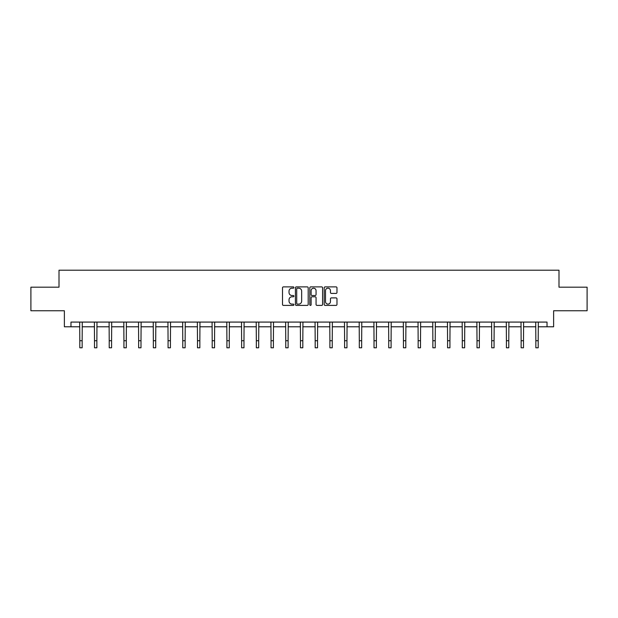 <?xml version="1.0" encoding="UTF-8"?>
<svg xmlns="http://www.w3.org/2000/svg" width="618" height="618" viewBox="0 0 618 618"><rect width="100%" height="100%" fill="white"/><g stroke="black" fill="none" stroke-linecap="round" stroke-linejoin="round"><path stroke-width="0.93" d="M293.913 287.532A0.649 0.649 0 0 0 293.264 286.883L283.43 286.883A0.927 0.927 0 0 0 282.503 287.81L282.503 304.473A0.927 0.927 0 0 0 283.43 305.4L293.264 305.4A0.649 0.649 0 0 0 293.913 304.751A0.649 0.649 0 0 0 293.264 304.102L291.99 304.102A2.959 2.959 0 0 1 289.031 301.144L289.031 299.753A2.959 2.959 0 0 1 291.99 296.787L293.264 296.787A0.649 0.649 0 0 0 293.913 296.146A0.649 0.649 0 0 0 293.264 295.497L291.99 295.497A2.959 2.959 0 0 1 289.031 292.53L289.031 291.14A2.959 2.959 0 0 1 291.99 288.181L293.264 288.181A0.649 0.649 0 0 0 293.913 287.532M336.053 293.411A0.927 0.927 0 0 0 336.98 292.484L336.98 287.81A0.927 0.927 0 0 0 336.053 286.883L325.13 286.883A0.927 0.927 0 0 0 324.203 287.81L324.203 304.473A0.927 0.927 0 0 0 325.13 305.4L336.053 305.4A0.927 0.927 0 0 0 336.98 304.473L336.98 298.826A0.927 0.927 0 0 0 336.053 297.899L331.379 297.899A0.927 0.927 0 0 0 330.452 298.826L330.452 301.623A2.48 2.48 0 0 1 327.973 304.102A2.48 2.48 0 0 1 325.501 301.623L325.501 290.661A2.48 2.48 0 0 1 327.973 288.181A2.48 2.48 0 0 1 330.452 290.661L330.452 292.484A0.927 0.927 0 0 0 331.379 293.411L336.053 293.411M70.977 326.791L70.977 322.078L547.023 322.078L547.023 326.791L553.62 326.791L553.62 310.761L587.1 310.761L587.1 287.185L558.996 287.185L558.996 270.205L59.004 270.205L59.004 287.185L30.9 287.185L30.9 310.761L64.38 310.761L64.38 326.791L79.799 326.791M308.189 287.81A0.927 0.927 0 0 0 307.262 286.883L296.339 286.883A0.927 0.927 0 0 0 295.419 287.81L295.419 304.473A0.927 0.927 0 0 0 296.339 305.4L307.262 305.4A0.927 0.927 0 0 0 308.189 304.473L308.189 287.81M310.738 286.883L321.661 286.883A0.927 0.927 0 0 1 322.581 287.81L322.581 304.473A0.927 0.927 0 0 1 321.661 305.4L316.98 305.4A0.927 0.927 0 0 1 316.061 304.473L316.061 297.714A0.927 0.927 0 0 0 315.134 296.787L312.028 296.787A0.927 0.927 0 0 0 311.109 297.714L311.109 304.751A0.649 0.649 0 0 1 310.46 305.4A0.649 0.649 0 0 1 309.811 304.751L309.811 287.81A0.927 0.927 0 0 1 310.738 286.883M82.155 326.791L94.508 326.791M96.864 326.791L109.216 326.791M111.58 326.791L123.932 326.791M126.288 326.791L138.641 326.791M140.997 326.791L153.349 326.791M155.713 326.791L168.065 326.791M170.421 326.791L182.773 326.791M185.13 326.791L197.49 326.791M199.846 326.791L212.198 326.791M214.554 326.791L226.906 326.791M229.27 326.791L241.623 326.791M243.979 326.791L256.331 326.791M258.687 326.791L271.039 326.791M273.403 326.791L285.755 326.791M288.112 326.791L300.464 326.791M302.82 326.791L315.18 326.791M317.536 326.791L329.888 326.791M332.245 326.791L344.597 326.791M346.961 326.791L359.313 326.791M361.669 326.791L374.021 326.791M376.377 326.791L388.73 326.791M391.094 326.791L403.446 326.791M405.802 326.791L418.154 326.791M420.51 326.791L432.87 326.791M435.226 326.791L447.579 326.791M449.935 326.791L462.287 326.791M464.651 326.791L477.003 326.791M479.359 326.791L491.712 326.791M494.068 326.791L506.42 326.791M508.784 326.791L521.136 326.791M523.492 326.791L535.845 326.791M538.201 326.791L547.023 326.791M297.358 288.181A0.649 0.649 0 0 0 296.71 288.83L296.71 303.453A0.649 0.649 0 0 0 297.358 304.102L298.703 304.102A2.959 2.959 0 0 0 301.661 301.144L301.661 291.14A2.959 2.959 0 0 0 298.703 288.181L297.358 288.181M316.061 290.707A2.48 2.48 0 0 0 313.581 288.227A2.48 2.48 0 0 0 311.109 290.707L311.109 294.57A0.927 0.927 0 0 0 312.028 295.497L315.134 295.497A0.927 0.927 0 0 0 316.061 294.57L316.061 290.707M79.676 322.078L79.799 340.719L82.155 340.719L82.271 322.078M79.799 340.719L79.799 347.795L82.155 347.795L82.155 340.719M94.384 322.078L94.508 340.719L96.864 340.719L96.987 322.078M94.508 340.719L94.508 347.795L96.864 347.795L96.864 340.719M109.1 322.078L109.216 340.719L111.58 340.719L111.696 322.078M109.216 340.719L109.216 347.795L111.58 347.795L111.58 340.719M123.809 322.078L123.932 340.719L126.288 340.719L126.404 322.078M123.932 340.719L123.932 347.795L126.288 347.795L126.288 340.719M138.525 322.078L138.641 340.719L140.997 340.719L141.12 322.078M138.641 340.719L138.641 347.795L140.997 347.795L140.997 340.719M153.233 322.078L153.349 340.719L155.713 340.719L155.829 322.078M153.349 340.719L153.349 347.795L155.713 347.795L155.713 340.719M167.941 322.078L168.065 340.719L170.421 340.719L170.545 322.078M168.065 340.719L168.065 347.795L170.421 347.795L170.421 340.719M182.658 322.078L182.773 340.719L185.13 340.719L185.253 322.078M182.773 340.719L182.773 347.795L185.13 347.795L185.13 340.719M197.366 322.078L197.49 340.719L199.846 340.719L199.962 322.078M197.49 340.719L197.49 347.795L199.846 347.795L199.846 340.719M212.074 322.078L212.198 340.719L214.554 340.719L214.678 322.078M212.198 340.719L212.198 347.795L214.554 347.795L214.554 340.719M226.791 322.078L226.906 340.719L229.27 340.719L229.386 322.078M226.906 340.719L226.906 347.795L229.27 347.795L229.27 340.719M241.499 322.078L241.623 340.719L243.979 340.719L244.095 322.078M241.623 340.719L241.623 347.795L243.979 347.795L243.979 340.719M256.215 322.078L256.331 340.719L258.687 340.719L258.811 322.078M256.331 340.719L256.331 347.795L258.687 347.795L258.687 340.719M270.923 322.078L271.039 340.719L273.403 340.719L273.519 322.078M271.039 340.719L271.039 347.795L273.403 347.795L273.403 340.719M285.632 322.078L285.755 340.719L288.112 340.719L288.235 322.078M285.755 340.719L285.755 347.795L288.112 347.795L288.112 340.719M300.348 322.078L300.464 340.719L302.82 340.719L302.944 322.078M300.464 340.719L300.464 347.795L302.82 347.795L302.82 340.719M315.056 322.078L315.18 340.719L317.536 340.719L317.652 322.078M315.18 340.719L315.18 347.795L317.536 347.795L317.536 340.719M329.765 322.078L329.888 340.719L332.245 340.719L332.368 322.078M329.888 340.719L329.888 347.795L332.245 347.795L332.245 340.719M344.481 322.078L344.597 340.719L346.961 340.719L347.077 322.078M344.597 340.719L344.597 347.795L346.961 347.795L346.961 340.719M359.189 322.078L359.313 340.719L361.669 340.719L361.785 322.078M359.313 340.719L359.313 347.795L361.669 347.795L361.669 340.719M373.905 322.078L374.021 340.719L376.377 340.719L376.501 322.078M374.021 340.719L374.021 347.795L376.377 347.795L376.377 340.719M388.614 322.078L388.73 340.719L391.094 340.719L391.209 322.078M388.73 340.719L388.73 347.795L391.094 347.795L391.094 340.719M403.322 322.078L403.446 340.719L405.802 340.719L405.926 322.078M403.446 340.719L403.446 347.795L405.802 347.795L405.802 340.719M418.038 322.078L418.154 340.719L420.51 340.719L420.634 322.078M418.154 340.719L418.154 347.795L420.51 347.795L420.51 340.719M432.747 322.078L432.87 340.719L435.226 340.719L435.342 322.078M432.87 340.719L432.87 347.795L435.226 347.795L435.226 340.719M447.455 322.078L447.579 340.719L449.935 340.719L450.058 322.078M447.579 340.719L447.579 347.795L449.935 347.795L449.935 340.719M462.171 322.078L462.287 340.719L464.651 340.719L464.767 322.078M462.287 340.719L462.287 347.795L464.651 347.795L464.651 340.719M476.88 322.078L477.003 340.719L479.359 340.719L479.475 322.078M477.003 340.719L477.003 347.795L479.359 347.795L479.359 340.719M491.596 322.078L491.712 340.719L494.068 340.719L494.191 322.078M491.712 340.719L491.712 347.795L494.068 347.795L494.068 340.719M506.304 322.078L506.42 340.719L508.784 340.719L508.9 322.078M506.42 340.719L506.42 347.795L508.784 347.795L508.784 340.719M521.013 322.078L521.136 340.719L523.492 340.719L523.616 322.078M521.136 340.719L521.136 347.795L523.492 347.795L523.492 340.719M535.729 322.078L535.845 340.719L538.201 340.719L538.324 322.078M535.845 340.719L535.845 347.795L538.201 347.795L538.201 340.719"/></g></svg>
